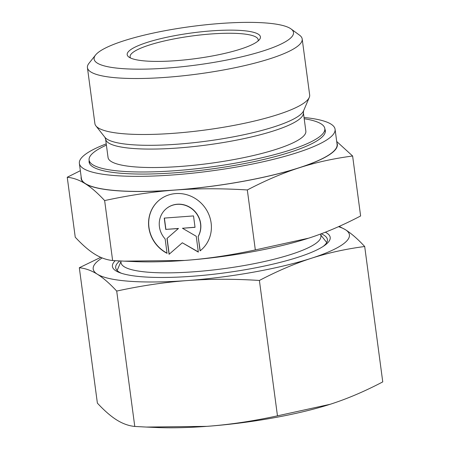 <?xml version="1.0" encoding="UTF-8"?>
<svg xmlns="http://www.w3.org/2000/svg" width="450" height="450" viewBox="0 0 450 450"><rect width="100%" height="100%" fill="white"/><g stroke="black" fill="none" stroke-linecap="round" stroke-linejoin="round"><path stroke-width="0.67" d="M95.558 55.024L88.987 63.281A108.332 20.925 -7.6 0 0 87.429 67.646A108.332 20.925 -7.6 0 0 181.828 75.932A108.332 20.925 -7.6 0 0 298.389 45.613A108.332 20.925 -7.6 0 0 302.192 38.987A108.332 20.925 -7.6 0 0 299.548 35.184L291.043 28.941A100.575 19.429 -7.6 0 0 196.009 25.903A100.575 19.429 -7.6 0 0 97.639 52.926A100.575 19.429 -7.6 0 0 95.558 55.024A100.575 19.429 -7.6 0 0 172.018 67.691A100.575 19.429 -7.6 0 0 289.969 38.621A100.575 19.429 -7.6 0 0 291.043 28.941M87.429 67.646L94.899 123.621A108.332 20.925 -7.6 0 0 95.912 125.888A108.332 20.925 -7.6 0 0 195.384 131.237A108.332 20.925 -7.6 0 0 305.859 101.587A108.332 20.925 -7.6 0 0 309.279 97.414A108.332 20.925 -7.6 0 0 309.662 94.967L302.192 38.987M303.598 110.779A100.884 19.485 -7.6 0 1 300.409 114.666A100.884 19.485 -7.6 0 1 177.452 144.191A100.884 19.485 -7.6 0 1 104.895 137.289L105.593 139.056L108.056 157.517A99.776 19.271 -7.6 0 0 194.996 165.15A99.776 19.271 -7.6 0 0 302.349 137.222A99.776 19.271 -7.6 0 0 305.854 131.124L303.39 112.663L303.598 110.779L309.279 97.414M106.403 145.131A118.907 22.967 -7.6 0 0 93.268 152.775A118.907 22.967 -7.6 0 0 89.094 160.048A118.907 22.967 -7.6 0 0 192.701 169.144A118.907 22.967 -7.6 0 0 320.642 135.866A118.907 22.967 -7.6 0 0 324.816 128.593A118.907 22.967 -7.6 0 0 304.2 118.738M89.162 160.554A119.166 23.018 -7.6 0 0 89.106 162.09A119.166 23.018 -7.6 0 0 192.938 171.208A119.166 23.018 -7.6 0 0 321.154 137.858A119.166 23.018 -7.6 0 0 325.339 130.573A119.166 23.018 -7.6 0 0 324.883 129.105M106.234 143.876A128.987 24.913 -7.6 0 0 83.897 155.503A128.987 24.913 -7.6 0 0 79.369 163.389L81.383 178.476A128.987 24.913 -7.6 0 0 193.776 188.342A128.987 24.913 -7.6 0 0 332.561 152.241A128.987 24.913 -7.6 0 0 337.089 144.354L335.076 129.274A128.987 24.913 -7.6 0 0 304.031 117.484M79.369 163.389A128.987 24.913 -7.6 0 0 191.762 173.261A128.987 24.913 -7.6 0 0 330.548 137.16A128.987 24.913 -7.6 0 0 335.076 129.274M120.819 260.989L121.05 262.733A100.811 19.474 -7.6 0 0 208.89 270.45A100.811 19.474 -7.6 0 0 317.363 242.229A100.811 19.474 -7.6 0 0 320.901 236.07L320.625 234.006M258.041 41.012A64.62 12.482 -7.6 0 0 258.193 39.741A64.62 12.482 -7.6 0 0 201.887 34.796A64.62 12.482 -7.6 0 0 132.356 52.886A64.62 12.482 -7.6 0 0 130.084 56.835A64.62 12.482 -7.6 0 0 130.567 58.022M129.549 50.552A67.207 12.982 172.4 0 1 208.367 31.129A67.207 12.982 172.4 0 1 259.459 39.594A67.207 12.982 172.4 0 1 258.064 40.995A67.207 12.982 172.4 0 1 192.33 59.051A67.207 12.982 172.4 0 1 128.829 57.021A67.207 12.982 172.4 0 1 129.549 50.552M80.342 170.696L67.241 177.238C73.434 177.891 79.431 180.045 85.241 183.696C91.046 187.284 97.509 192.909 104.636 200.571C129.578 195.176 153.124 191.672 175.281 190.052C197.432 188.376 221.445 188.342 247.32 189.956C265.607 180.411 282.921 173.014 299.278 167.771C315.619 162.472 333.399 158.552 352.62 156.009L336.701 141.48M81.174 176.912A129.246 24.964 -7.6 0 0 85.241 183.696A129.246 24.964 -7.6 0 0 175.281 190.052A129.246 24.964 -7.6 0 0 299.278 167.771A129.246 24.964 -7.6 0 0 332.809 152.224A129.246 24.964 -7.6 0 0 336.881 142.791M159.047 200.295A32.569 30.583 -130.1 0 0 167.034 253.136M167.057 253.333A32.569 30.583 49.9 0 1 158.979 200.351A32.569 30.583 49.9 0 1 159.891 199.614A32.569 30.583 49.9 0 1 203.754 206.004A32.569 30.583 49.9 0 1 200.976 250.144A32.569 30.583 49.9 0 1 200.07 250.881L198.146 236.475A21.493 20.188 -130.1 0 0 194.822 211.562A21.493 20.188 -130.1 0 0 166.118 208.817A21.493 20.188 -130.1 0 0 165.139 238.933L167.057 253.333M198.146 236.475L200.205 250.763A32.569 30.583 -130.1 0 0 201.049 250.088M166.191 208.755A21.493 20.188 49.9 0 1 166.258 208.699A21.493 20.188 49.9 0 1 194.957 211.444A21.493 20.188 49.9 0 1 198.281 236.362M164.396 218.087L165.904 229.388L178.476 228.454L167.096 238.343L169.211 254.177M165.769 229.5L164.244 218.098L193.517 215.921L195.036 227.323L182.469 228.263L196.234 236.278L198.343 252.118L182.317 242.781L169.076 254.295L166.961 238.455L178.335 228.566L165.904 229.388M182.317 242.781L198.315 251.904M182.469 228.263L195.024 227.222M352.62 156.009L360.619 215.977C342.338 225.529 325.018 232.92 308.666 238.162L255.324 249.924C230.383 255.313 206.831 258.823 184.674 260.443L124.239 261.146L112.635 260.539C106.442 259.886 100.446 257.732 94.635 254.081C88.83 250.487 82.367 244.862 75.246 237.206L67.241 177.238M247.32 189.956L255.324 249.924M104.636 200.571L112.635 260.539M124.239 261.146L134.151 261.579A129.246 24.964 -7.6 0 0 184.674 260.443A129.246 24.964 -7.6 0 0 307.957 238.393L307.957 238.393M119.779 260.938A106.802 20.633 -7.6 0 0 119.424 261.231A106.802 20.633 -7.6 0 0 118.288 271.507A106.802 20.633 -7.6 0 0 121.511 273.302M323.224 246.392A106.802 20.633 -7.6 0 0 323.651 246.037A106.802 20.633 -7.6 0 0 325.868 243.81A106.802 20.633 -7.6 0 0 321.182 233.797M115.211 260.691A109.856 21.223 -7.6 0 0 119.903 272.745A109.856 21.223 -7.6 0 0 224.117 272.947A109.856 21.223 -7.6 0 0 324.636 245.43A109.856 21.223 -7.6 0 0 326.346 244.102A109.856 21.223 -7.6 0 0 325.322 232.206M330.092 404.308L277.464 415.845C253.063 421.155 229.511 424.659 206.814 426.358A129.246 24.964 -7.6 0 0 330.092 404.308L330.806 404.083C347.552 398.672 364.871 391.275 382.759 381.898L364.697 246.51C357.716 238.984 351.253 233.359 345.302 229.635L339.182 226.378M277.464 415.845L259.397 280.457C277.284 271.08 294.604 263.683 311.349 258.272A129.246 24.964 -7.6 0 0 344.88 242.724A129.246 24.964 -7.6 0 0 345.302 229.635A129.246 24.964 -7.6 0 0 338.501 226.682M102.172 257.934A129.246 24.964 -7.6 0 0 97.74 261.107A129.246 24.964 -7.6 0 0 97.318 274.196C103.269 277.914 109.733 283.539 116.707 291.071C141.114 285.756 164.661 282.251 187.357 280.553C210.06 278.876 234.073 278.843 259.397 280.457M100.755 257.338L79.318 267.739C85.371 268.341 91.373 270.495 97.318 274.196A129.246 24.964 -7.6 0 0 187.357 280.553A129.246 24.964 -7.6 0 0 311.349 258.272C328.101 252.883 345.881 248.963 364.697 246.51M146.374 427.067L156.291 427.5A129.246 24.964 -7.6 0 0 206.814 426.358L146.374 427.067L134.775 426.454C128.722 425.852 122.721 423.703 116.775 420.002C110.824 416.278 104.361 410.653 97.38 403.127L79.318 267.739M134.775 426.454L116.707 291.071M105.593 139.056A99.776 19.271 -7.6 0 0 178.279 147.971A99.776 19.271 -7.6 0 0 299.891 118.766A99.776 19.271 -7.6 0 0 303.39 112.663M324.816 128.593L325.282 132.109M320.754 234.968L326.723 242.544M120.904 261.636L117.129 270.506M89.094 160.048L89.561 163.558M104.895 137.289L95.912 125.888"/></g></svg>
